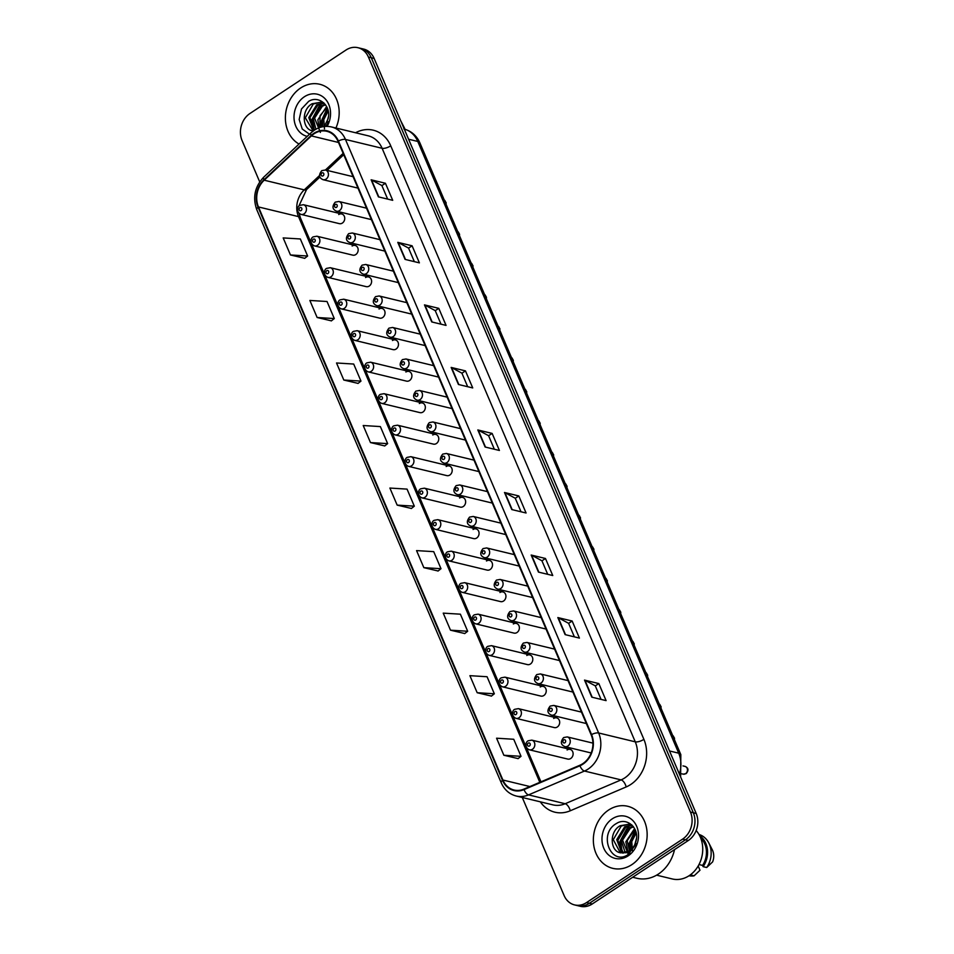 <?xml version="1.0" encoding="UTF-8"?>
<svg xmlns="http://www.w3.org/2000/svg" width="954" height="954" viewBox="0 0 954 954"><rect width="100%" height="100%" fill="white"/><g stroke="black" fill="none" stroke-linecap="round" stroke-linejoin="round"><path stroke-width="1.43" d="M355.138 245.452L316.871 236.21A4.985 4.15 103.6 0 1 319.888 240.241A4.985 4.15 103.6 0 1 317.515 245.321A4.985 4.15 103.6 0 1 314.522 245.905L352.801 255.147A4.985 4.15 -76.4 0 0 355.782 254.563A4.985 4.15 -76.4 0 0 358.155 249.483A4.985 4.15 -76.4 0 0 355.138 245.452A4.985 4.15 -76.4 0 0 352.145 246.037M368.578 276.946L330.299 267.704A4.985 4.15 103.6 0 1 333.316 271.735A4.985 4.15 103.6 0 1 330.943 276.815A4.985 4.15 103.6 0 1 327.961 277.399L366.229 286.641A4.985 4.15 -76.4 0 0 369.222 286.057A4.985 4.15 -76.4 0 0 371.595 280.977A4.985 4.15 -76.4 0 0 368.578 276.946A4.985 4.15 -76.4 0 0 365.585 277.531M382.005 308.44L343.738 299.198A4.985 4.15 103.6 0 1 346.755 303.229A4.985 4.15 103.6 0 1 344.382 308.309A4.985 4.15 103.6 0 1 341.389 308.893L379.668 318.135A4.985 4.15 -76.4 0 0 382.661 317.551A4.985 4.15 -76.4 0 0 385.022 312.471A4.985 4.15 -76.4 0 0 382.005 308.44A4.985 4.15 -76.4 0 0 379.024 309.024M395.445 339.934L357.166 330.692A4.985 4.15 103.6 0 1 360.183 334.723A4.985 4.15 103.6 0 1 357.822 339.803A4.985 4.15 103.6 0 1 354.828 340.387L393.096 349.629A4.985 4.15 -76.4 0 0 396.089 349.045A4.985 4.15 -76.4 0 0 398.462 343.965A4.985 4.15 -76.4 0 0 395.445 339.934A4.985 4.15 -76.4 0 0 392.452 340.518M408.872 371.428L370.605 362.186A4.985 4.15 103.6 0 1 373.622 366.217A4.985 4.15 103.6 0 1 371.249 371.297A4.985 4.15 103.6 0 1 368.256 371.881L406.535 381.135A4.985 4.15 -76.4 0 0 409.528 380.551A4.985 4.15 -76.4 0 0 411.901 375.459A4.985 4.15 -76.4 0 0 408.872 371.428A4.985 4.15 -76.4 0 0 405.891 372.012M422.312 402.934L384.033 393.692A4.985 4.15 103.6 0 1 387.05 397.711A4.985 4.15 103.6 0 1 384.689 402.803A4.985 4.15 103.6 0 1 381.695 403.387L419.975 412.629A4.985 4.15 -76.4 0 0 422.956 412.045A4.985 4.15 -76.4 0 0 425.329 406.964A4.985 4.15 -76.4 0 0 422.312 402.934A4.985 4.15 -76.4 0 0 419.319 403.518M435.739 434.428L397.472 425.186A4.985 4.15 103.6 0 1 400.489 429.217A4.985 4.15 103.6 0 1 398.116 434.297A4.985 4.15 103.6 0 1 395.135 434.881L433.402 444.123A4.985 4.15 -76.4 0 0 436.395 443.538A4.985 4.15 -76.4 0 0 438.768 438.458A4.985 4.15 -76.4 0 0 435.739 434.428A4.985 4.15 -76.4 0 0 432.758 435.012M449.179 465.922L410.9 456.68A4.985 4.15 103.6 0 1 413.929 460.71A4.985 4.15 103.6 0 1 411.556 465.791A4.985 4.15 103.6 0 1 408.562 466.375L446.842 475.617A4.985 4.15 -76.4 0 0 449.823 475.032A4.985 4.15 -76.4 0 0 452.196 469.952A4.985 4.15 -76.4 0 0 449.179 465.922A4.985 4.15 -76.4 0 0 446.186 466.506M462.618 497.416L424.339 488.174A4.985 4.15 103.6 0 1 427.356 492.204A4.985 4.15 103.6 0 1 424.983 497.284A4.985 4.15 103.6 0 1 422.002 497.869L460.269 507.111A4.985 4.15 -76.4 0 0 463.262 506.526A4.985 4.15 -76.4 0 0 465.635 501.446A4.985 4.15 -76.4 0 0 462.618 497.416A4.985 4.15 -76.4 0 0 459.625 498M476.046 528.91L437.779 519.668A4.985 4.15 103.6 0 1 440.796 523.698A4.985 4.15 103.6 0 1 438.423 528.778A4.985 4.15 103.6 0 1 435.429 529.363L473.709 538.605A4.985 4.15 -76.4 0 0 476.69 538.02A4.985 4.15 -76.4 0 0 479.063 532.94A4.985 4.15 -76.4 0 0 476.046 528.91A4.985 4.15 -76.4 0 0 473.053 529.494M489.485 560.403L451.206 551.162A4.985 4.15 103.6 0 1 454.223 555.192A4.985 4.15 103.6 0 1 451.85 560.272A4.985 4.15 103.6 0 1 448.869 560.857L487.136 570.098A4.985 4.15 -76.4 0 0 490.129 569.526A4.985 4.15 -76.4 0 0 492.502 564.434A4.985 4.15 -76.4 0 0 489.485 560.403A4.985 4.15 -76.4 0 0 486.492 560.988M502.913 591.909L464.646 582.667A4.985 4.15 103.6 0 1 467.663 586.686A4.985 4.15 103.6 0 1 465.29 591.778A4.985 4.15 103.6 0 1 462.296 592.362L500.576 601.604A4.985 4.15 -76.4 0 0 503.569 601.02A4.985 4.15 -76.4 0 0 505.93 595.928A4.985 4.15 -76.4 0 0 502.913 591.909A4.985 4.15 -76.4 0 0 499.932 592.494M516.352 623.403L478.073 614.161A4.985 4.15 103.6 0 1 481.09 618.192A4.985 4.15 103.6 0 1 478.729 623.272A4.985 4.15 103.6 0 1 475.736 623.856L514.003 633.098A4.985 4.15 -76.4 0 0 516.996 632.514A4.985 4.15 -76.4 0 0 519.37 627.434A4.985 4.15 -76.4 0 0 516.352 623.403A4.985 4.15 -76.4 0 0 513.359 623.988M529.78 654.897L491.513 645.655A4.985 4.15 103.6 0 1 494.53 649.686A4.985 4.15 103.6 0 1 492.157 654.766A4.985 4.15 103.6 0 1 489.163 655.35L527.443 664.592A4.985 4.15 -76.4 0 0 530.436 664.008A4.985 4.15 -76.4 0 0 532.797 658.928A4.985 4.15 -76.4 0 0 529.78 654.897A4.985 4.15 -76.4 0 0 526.799 655.481M543.22 686.391L504.94 677.149A4.985 4.15 103.6 0 1 507.957 681.18A4.985 4.15 103.6 0 1 505.596 686.26A4.985 4.15 103.6 0 1 502.603 686.844L540.882 696.086A4.985 4.15 -76.4 0 0 543.863 695.502A4.985 4.15 -76.4 0 0 546.237 690.422A4.985 4.15 -76.4 0 0 543.22 686.391A4.985 4.15 -76.4 0 0 540.226 686.975M556.647 717.885L518.38 708.643A4.985 4.15 103.6 0 1 521.397 712.674A4.985 4.15 103.6 0 1 519.024 717.754A4.985 4.15 103.6 0 1 516.031 718.338L554.31 727.58A4.985 4.15 -76.4 0 0 557.303 726.996A4.985 4.15 -76.4 0 0 559.676 721.916A4.985 4.15 -76.4 0 0 556.647 717.885A4.985 4.15 -76.4 0 0 553.666 718.469M570.087 749.379L531.807 740.137A4.985 4.15 103.6 0 1 534.836 744.168A4.985 4.15 103.6 0 1 532.463 749.248A4.985 4.15 103.6 0 1 529.47 749.832L567.749 759.074A4.985 4.15 -76.4 0 0 570.731 758.49A4.985 4.15 -76.4 0 0 573.104 753.41A4.985 4.15 -76.4 0 0 570.087 749.379A4.985 4.15 -76.4 0 0 567.093 749.963M341.711 213.958L303.432 204.716A4.985 4.15 103.6 0 1 306.449 208.735A4.985 4.15 103.6 0 1 304.076 213.827A4.985 4.15 103.6 0 1 301.094 214.411L339.362 223.653A4.985 4.15 -76.4 0 0 342.355 223.069A4.985 4.15 -76.4 0 0 344.728 217.989A4.985 4.15 -76.4 0 0 341.711 213.958A4.985 4.15 -76.4 0 0 338.718 214.543M300.641 88.006A31.923 26.581 -76.4 0 0 285.389 116.877A31.923 26.581 -76.4 0 0 299.031 144.042A31.923 26.581 -76.4 0 1 285.389 116.877A31.923 26.581 -76.4 0 1 300.641 88.006A31.923 26.581 -76.4 0 1 319.781 84.274A31.923 26.581 -76.4 0 0 300.641 88.006M608.616 810.029A31.923 26.581 -76.4 0 0 593.436 842.561A31.923 26.581 -76.4 0 0 612.754 868.343A31.923 26.581 -76.4 0 0 631.894 864.61A31.923 26.581 -76.4 0 0 647.062 832.079A31.923 26.581 -76.4 0 0 627.744 806.285A31.923 26.581 -76.4 0 0 608.616 810.029A31.923 26.581 -76.4 0 0 593.436 842.561A31.923 26.581 -76.4 0 0 612.754 868.343A31.923 26.581 -76.4 0 0 631.894 864.61A31.923 26.581 -76.4 0 0 647.062 832.079A31.923 26.581 -76.4 0 0 627.744 806.285A31.923 26.581 -76.4 0 0 608.616 810.029M314.057 133.787A21.274 17.721 103.6 0 1 326.817 131.294A21.274 17.721 103.6 0 1 337.99 141.287L591.158 734.818A21.274 17.721 103.6 0 1 579.817 765.275L523.901 789.113A21.274 17.721 103.6 0 1 514.075 790.031A21.274 17.721 103.6 0 1 502.901 780.026L258.462 206.946A21.274 17.721 103.6 0 1 264.186 180.199L311.374 135.909A21.274 17.721 103.6 0 1 314.057 133.787M313.866 133.333A21.811 18.162 -76.4 0 0 311.111 135.516L263.924 179.793A21.811 18.162 -76.4 0 0 258.057 207.209L502.496 780.289A21.811 18.162 -76.4 0 0 524.032 789.602L579.937 765.776A21.811 18.162 -76.4 0 0 591.563 734.556L338.396 141.025A21.811 18.162 -76.4 0 0 313.866 133.333M522.279 797.484L564.112 895.544A19.951 16.612 -76.4 0 0 574.582 904.917L580.306 906.3A19.951 16.612 -76.4 0 0 592.267 903.963L688.287 840.522L685.437 839.83A19.951 16.612 -76.4 0 0 693.319 812.76L371.285 57.765A19.951 16.612 -76.4 0 0 360.803 48.392A19.951 16.612 -76.4 0 1 371.285 57.765L693.319 812.76A19.951 16.612 -76.4 0 1 685.437 839.83L589.405 903.271L685.437 839.83L682.575 839.138A19.951 16.612 -76.4 0 0 690.457 812.069L368.423 57.073A19.951 16.612 -76.4 0 0 357.941 47.7A19.951 16.612 -76.4 0 0 345.992 50.037L249.96 113.478A19.951 16.612 -76.4 0 0 242.077 140.548L259.715 181.904M577.444 905.608A19.951 16.612 -76.4 0 0 589.405 903.271A19.951 16.612 -76.4 0 1 577.444 905.608M591.79 697.159L606.1 700.618L598.826 683.565L584.516 680.107L591.79 697.159M601.056 699.401L595.272 685.843L584.957 680.262A5.319 1.968 156.9 0 0 584.516 680.107M595.296 685.89L598.826 683.565M565.126 634.625L579.424 638.083L572.15 621.018L557.84 617.572L565.126 634.625M574.38 636.855L568.596 623.308L558.281 617.727A5.319 1.968 156.9 0 0 557.84 617.572M568.62 623.356L572.15 621.018M538.45 572.09L552.76 575.536L545.473 558.484L531.175 555.037L538.45 572.09M547.703 574.32L541.92 560.773L531.605 555.192A5.319 1.968 156.9 0 0 531.175 555.037M541.944 560.821L545.473 558.484M511.773 509.555L526.083 513.002L518.809 495.949L504.499 492.491L511.773 509.555M521.027 511.785L515.243 498.238L504.928 492.658A5.319 1.968 156.9 0 0 504.499 492.491M515.267 498.286L518.809 495.949M378.404 196.87L392.714 200.316L385.428 183.263L371.13 179.805L378.404 196.87M387.658 199.1L381.874 185.553L371.559 179.972A5.319 1.968 156.9 0 0 371.13 179.805M381.898 185.601L385.428 183.263M405.08 259.405L419.378 262.863L412.104 245.798L397.794 242.352L405.08 259.405M414.334 261.635L408.55 248.088L398.235 242.507A5.319 1.968 156.9 0 0 397.794 242.352M408.574 248.135L412.104 245.798M431.745 321.939L446.055 325.397L438.78 308.345L424.47 304.886L431.745 321.939M441.01 324.169L435.227 310.622L424.912 305.041A5.319 1.968 156.9 0 0 424.47 304.886M435.251 310.67L438.78 308.345M458.421 384.474L472.731 387.932L465.457 370.879L451.147 367.421L458.421 384.474M467.675 386.716L461.903 373.157L451.588 367.576A5.319 1.968 156.9 0 0 451.147 367.421M461.927 373.217L465.457 370.879M485.097 447.009L499.407 450.467L492.133 433.414L477.823 429.956L485.097 447.009M494.351 449.251L488.579 435.692L478.252 430.123A5.319 1.968 156.9 0 0 477.823 429.956M488.591 435.751L492.133 433.414M335.927 128.015A31.923 26.581 -76.4 0 0 319.781 84.274A31.923 26.581 -76.4 0 1 335.927 128.015M574.582 904.917A19.951 16.612 -76.4 0 0 586.543 902.579L682.575 839.138M450.503 630.189L467.675 631.25L460.388 614.185L443.228 613.136L450.503 630.189L464.765 633.539M477.179 692.723L494.339 693.785L487.065 676.732L469.905 675.67L477.179 692.723L491.441 696.074M503.855 755.258L521.015 756.319L513.741 739.267L496.581 738.205L503.855 755.258L518.117 758.609M370.486 442.573L387.646 443.634L380.372 426.581L363.212 425.52L370.486 442.573L384.748 445.923M343.81 380.038L360.97 381.099L353.695 364.046L336.535 362.985L343.81 380.038L358.072 383.389M317.133 317.503L334.294 318.564L327.019 301.5L309.859 300.45L317.133 317.503L331.396 320.854M290.457 254.968L307.629 256.018L300.343 238.965L283.183 237.916L290.457 254.968L304.72 258.307M423.838 567.654L440.998 568.703L433.724 551.65L416.564 550.601L423.838 567.654L438.101 570.993M397.162 505.119L414.322 506.169L407.048 489.116L389.888 488.054L397.162 505.119L411.424 508.458M414.322 506.169L411.329 508.53M387.646 443.634L384.653 445.995M360.97 381.099L357.977 383.46M334.294 318.564L331.3 320.926M307.629 256.018L304.624 258.391M440.998 568.703L437.993 571.076M467.675 631.25L464.67 633.611M494.339 693.785L491.346 696.146M521.015 756.319L518.022 758.68M688.287 840.522A19.951 16.612 -76.4 0 0 696.181 813.452L374.147 58.456A19.951 16.612 -76.4 0 0 363.665 49.083L357.941 47.7M326.912 122.35L328.498 116.471M322.762 126.739L322.404 120.908L327.973 109.889M324.491 128.838L323.788 119.608L328.236 110.986M318.958 127.812L317.861 119.81L326.626 106.55M319.852 127.49L320.079 115.649L326.9 107.301M315.881 129.243L313.317 118.713L321.224 105.93L325.135 104.308M320.401 132.427L314.593 118.117L322.357 106.204L325.505 104.785M313.842 130.519L308.774 117.616L316.68 104.833L323.8 102.877M314.236 130.257L309.943 117.592L317.825 105.107L324.098 103.163M323.716 102.793L321.689 102.102L312.137 103.736C301.154 109.638 302.096 129.136 312.352 130.781L313.234 130.948M313.198 130.984L305.292 117.807L313.27 104.01L321.164 102.102M324.205 126.524L328.081 118.88C331.706 106.037 318.815 94.792 308.631 101.398L301.488 108.995L299.174 119.5L302.251 129.005L309.513 134.216M327.103 126.381A21.68 18.054 -76.4 0 0 326.304 100.182A21.68 18.054 -76.4 0 0 304.374 96.759A21.68 18.054 -76.4 0 0 294.07 118.856A21.68 18.054 -76.4 0 0 307.2 136.374M326.328 126.381L328.629 121.599L325.91 126.393M404.961 129.267A13.296 11.078 -76.4 0 0 404.281 127.669L400.811 120.931A21.274 17.721 -76.4 0 0 400.716 120.729M402.028 123.817A21.274 17.721 -76.4 0 0 400.811 120.931M314.271 130.233L312.602 119.5L321.57 103.533M321.772 126.954L321.689 121.695L327.532 108.517M313.461 129.553L312.03 119.357L320.305 103.914M321.248 127.085L321.116 121.552L327.317 107.993M632.681 877.263L636.867 878.264A35.906 29.908 -76.4 0 0 658.379 874.067A35.906 29.908 -76.4 0 0 674.538 849.609M656.591 875.164L672.284 878.956A28.262 23.54 -76.4 0 0 689.217 875.641A28.262 23.54 -76.4 0 0 696.17 830.529M634.875 844.362L636.473 838.494M631.011 849.716L630.367 842.919L635.936 831.9M632.454 850.861L631.751 841.631L636.199 833.009M629.521 853.627L628.71 852.769M627.994 851.803L625.824 841.822L634.589 828.561M630.022 853.234L627.183 840.653L634.863 829.324M625.264 852.793L621.281 840.724L629.199 827.953L633.11 826.319M628.364 854.45L622.557 840.14L630.332 828.227L633.48 826.808M622.712 853.091L621.459 852.304L616.737 839.627L624.655 826.856L631.763 824.9M623.344 853.067L617.822 840.45L625.788 827.13L632.061 825.174M620.815 852.9L629.306 851.028C632.729 848.678 634.97 845.304 636.056 840.891C639.669 828.048 626.778 816.803 616.594 823.421C597.836 833.498 610.632 865.862 627.649 854.891L636.592 843.622L628.924 852.661L620.315 852.793C610.071 851.147 609.117 831.649 620.112 825.759L629.652 824.125L631.679 824.816M620.315 852.793L613.267 839.651L621.245 826.033L629.127 824.125M612.349 818.782A21.68 18.054 -76.4 0 0 603.775 848.201A21.68 18.054 -76.4 0 0 628.161 855.857A21.68 18.054 -76.4 0 0 636.723 826.426A21.68 18.054 -76.4 0 0 612.349 818.782M689.003 875.784A21.274 17.721 -76.4 0 0 694.047 875.855L699.986 870.239L698.185 866.005M694.047 875.855L690.398 874.818M698.996 864.539L702.573 865.409A19.951 16.612 -76.4 0 0 700.761 838.184M702.573 865.409L703.11 866.649L706.687 867.508L712.626 861.891A13.296 11.078 -76.4 0 0 712.244 849.692L708.786 842.954A21.274 17.721 -76.4 0 0 698.984 834.464M706.687 867.508A21.274 17.721 -76.4 0 0 708.786 842.954M703.11 866.649A21.274 17.721 -76.4 0 0 699.604 835.609M622.282 852.327L620.565 841.511L629.533 825.544M630.022 850.527L629.652 843.706L635.495 830.54M621.436 851.576L619.993 841.38L628.269 825.937M629.557 850.861L629.08 843.574L635.292 830.016M355.556 132.761A33.247 27.69 103.6 0 1 390.735 145.819L643.89 739.35A6.654 2.457 -23.1 0 1 635.257 741.83L382.101 148.287A26.593 22.157 -76.4 0 0 368.125 135.79L331.503 126.954A26.593 22.157 103.6 0 1 345.467 139.451A6.654 2.457 156.9 0 0 338.396 141.025M643.89 739.35A33.247 27.69 103.6 0 1 630.749 784.474A33.247 27.69 103.6 0 1 626.182 786.943L570.265 810.769A33.247 27.69 103.6 0 1 540.322 801.837M624.751 777.927A26.593 22.157 -76.4 0 0 635.257 741.83L598.635 732.982A26.593 22.157 103.6 0 1 584.456 771.047L528.552 794.885A26.593 22.157 103.6 0 1 516.269 796.03L552.891 804.866A26.593 22.157 -76.4 0 0 565.173 803.733L621.09 779.895A26.593 22.157 -76.4 0 0 624.751 777.927M331.503 126.954C325.505 125.606 319.781 126.691 314.319 130.197L310.909 132.904A6.654 2.278 46.8 0 0 311.111 135.516M310.909 132.904L263.721 177.182C254.801 186.674 252.488 197.514 256.793 209.713A6.654 2.457 -23.1 0 1 258.057 207.209M502.496 780.289A6.654 2.457 156.9 0 0 501.232 782.793C504.356 789.781 509.364 794.193 516.269 796.03M524.032 789.602A6.654 3.124 66.9 0 0 528.552 794.885L565.173 803.733A6.654 3.124 -113.1 0 1 570.265 810.769M263.721 177.182A6.654 2.278 46.8 0 0 263.924 179.793M579.937 765.776A6.654 3.124 66.9 0 0 584.456 771.047L621.09 779.895A6.654 3.124 -113.1 0 1 626.182 786.943M591.563 734.556A6.654 2.457 -23.1 0 1 598.635 732.982L345.467 139.451L382.101 148.287A6.654 2.457 -23.1 0 0 390.735 145.819M690.457 812.069L696.181 813.452M368.423 57.073L374.147 58.456M586.543 902.579L592.267 903.963M502.901 780.026L529.911 786.549M311.374 135.909L338.491 142.468M264.186 180.199L304.243 189.87A21.274 17.721 -76.4 0 0 298.519 216.618L539.821 782.328M343.142 153.367L325.421 170.003A4.985 4.15 103.6 0 1 328.438 174.022A4.985 4.15 103.6 0 1 326.065 179.113A4.985 4.15 103.6 0 1 323.084 179.698C318.874 177.861 318.457 174.844 321.808 170.647L325.421 170.003L353.087 176.681M319.554 175.512L304.243 189.87A11.973 4.09 -133.2 0 0 306.556 189.572L298.745 206.338M258.462 206.946L298.519 216.618A11.973 4.412 -23.1 0 1 300.438 217.929L540.966 781.839M485.503 447.116L478.252 430.123M458.826 384.569L451.588 367.576M432.162 322.035L424.912 305.041M405.486 259.5L398.235 242.507M378.81 196.965L371.559 179.972M512.179 509.651L504.928 492.658M538.855 572.185L531.605 555.192M565.531 634.72L558.281 617.727M592.207 697.255L584.957 680.262M679.379 774.052A26.593 22.157 -76.4 0 0 678.711 753.183L417.78 141.454A26.593 22.157 -76.4 0 0 404.269 129.076M408.61 139.236L417.78 141.454A13.296 4.901 -23.1 0 1 419.903 142.921L680.834 754.638A13.296 4.901 -23.1 0 0 678.711 753.183L669.529 750.965M321.856 172.996A1.658 1.383 -76.4 0 0 323.072 175.834A1.658 1.383 -76.4 0 0 321.856 172.996M445.649 203.262A3.995 3.327 -76.4 0 0 444.23 199.935M301.082 210.548A1.658 1.383 -76.4 0 0 299.866 207.71A1.658 1.383 -76.4 0 0 301.082 210.548M339.505 210.607A4.985 4.15 103.6 0 1 336.512 211.192C332.314 209.355 331.885 206.338 335.248 202.141L338.861 201.497A4.985 4.15 103.6 0 1 341.878 205.527A4.985 4.15 103.6 0 1 339.505 210.607M335.295 204.49A1.658 1.383 -76.4 0 0 336.5 207.328A1.658 1.383 -76.4 0 0 335.295 204.49M459.089 234.756A3.995 3.327 -76.4 0 0 457.67 231.428M352.932 242.101A4.985 4.15 103.6 0 1 349.951 242.686C345.742 240.849 345.324 237.844 348.675 233.647L352.288 232.991A4.985 4.15 103.6 0 1 355.305 237.021A4.985 4.15 103.6 0 1 352.932 242.101M348.723 235.984A1.658 1.383 -76.4 0 0 349.939 238.822A1.658 1.383 -76.4 0 0 348.723 235.984M472.516 266.249A3.995 3.327 -76.4 0 0 471.097 262.934M366.372 273.595A4.985 4.15 103.6 0 1 363.379 274.18C359.181 272.343 358.764 269.338 362.115 265.14L365.728 264.485A4.985 4.15 103.6 0 1 368.745 268.515A4.985 4.15 103.6 0 1 366.372 273.595M362.162 267.478A1.658 1.383 -76.4 0 0 363.367 270.328A1.658 1.383 -76.4 0 0 362.162 267.478M485.956 297.755A3.995 3.327 -76.4 0 0 484.537 294.428M379.811 305.089A4.985 4.15 103.6 0 1 376.818 305.674C372.62 303.849 372.191 300.832 375.542 296.634L379.155 295.978A4.985 4.15 103.6 0 1 382.172 300.009A4.985 4.15 103.6 0 1 379.811 305.089M375.59 298.972A1.658 1.383 -76.4 0 0 376.806 301.822A1.658 1.383 -76.4 0 0 375.59 298.972M499.383 329.249A3.995 3.327 -76.4 0 0 497.964 325.922M314.51 242.042A1.658 1.383 -76.4 0 0 313.306 239.204A1.658 1.383 -76.4 0 0 314.51 242.042M327.949 273.536A1.658 1.383 -76.4 0 0 326.733 270.697A1.658 1.383 -76.4 0 0 327.949 273.536M341.377 305.041A1.658 1.383 -76.4 0 0 340.173 302.191A1.658 1.383 -76.4 0 0 341.377 305.041M393.239 336.583A4.985 4.15 103.6 0 1 390.246 337.167C386.048 335.343 385.631 332.326 388.982 328.128L392.595 327.472A4.985 4.15 103.6 0 1 395.612 331.503A4.985 4.15 103.6 0 1 393.239 336.583M389.029 330.466A1.658 1.383 -76.4 0 0 390.234 333.316A1.658 1.383 -76.4 0 0 389.029 330.466M512.823 360.743A3.995 3.327 -76.4 0 0 511.404 357.416M406.678 368.089A4.985 4.15 103.6 0 1 403.685 368.673C399.487 366.837 399.058 363.82 402.421 359.622L406.022 358.978A4.985 4.15 103.6 0 1 409.039 362.997A4.985 4.15 103.6 0 1 406.678 368.089M402.457 361.971A1.658 1.383 -76.4 0 0 403.673 364.81A1.658 1.383 -76.4 0 0 402.457 361.971M526.25 392.237A3.995 3.327 -76.4 0 0 524.831 388.91M420.106 399.583A4.985 4.15 103.6 0 1 417.113 400.167C412.915 398.331 412.498 395.314 415.849 391.116L419.462 390.472A4.985 4.15 103.6 0 1 422.479 394.503A4.985 4.15 103.6 0 1 420.106 399.583M415.896 393.465A1.658 1.383 -76.4 0 0 417.113 396.304A1.658 1.383 -76.4 0 0 415.896 393.465M539.69 423.731A3.995 3.327 -76.4 0 0 538.271 420.404M354.816 336.535A1.658 1.383 -76.4 0 0 353.6 333.685A1.658 1.383 -76.4 0 0 354.816 336.535M368.244 368.029A1.658 1.383 -76.4 0 0 367.04 365.191A1.658 1.383 -76.4 0 0 368.244 368.029M381.683 399.523A1.658 1.383 -76.4 0 0 380.467 396.685A1.658 1.383 -76.4 0 0 381.683 399.523M433.545 431.077A4.985 4.15 103.6 0 1 430.552 431.661C426.355 429.825 425.925 426.82 429.288 422.622L432.889 421.966A4.985 4.15 103.6 0 1 435.918 425.997A4.985 4.15 103.6 0 1 433.545 431.077M429.324 424.959A1.658 1.383 -76.4 0 0 430.54 427.797A1.658 1.383 -76.4 0 0 429.324 424.959M553.117 455.225A3.995 3.327 -76.4 0 0 551.698 451.91M446.973 462.571A4.985 4.15 103.6 0 1 443.992 463.155C439.782 461.319 439.365 458.314 442.716 454.116L446.329 453.46A4.985 4.15 103.6 0 1 449.346 457.491A4.985 4.15 103.6 0 1 446.973 462.571M442.763 456.453A1.658 1.383 -76.4 0 0 443.98 459.291A1.658 1.383 -76.4 0 0 442.763 456.453M566.557 486.731A3.995 3.327 -76.4 0 0 565.138 483.404M460.412 494.065A4.985 4.15 103.6 0 1 457.419 494.649C453.222 492.824 452.792 489.807 456.155 485.61L459.756 484.954A4.985 4.15 103.6 0 1 462.785 488.985A4.985 4.15 103.6 0 1 460.412 494.065M456.191 487.947A1.658 1.383 -76.4 0 0 457.407 490.797A1.658 1.383 -76.4 0 0 456.191 487.947M579.984 518.225A3.995 3.327 -76.4 0 0 578.577 514.898M473.84 525.559A4.985 4.15 103.6 0 1 470.859 526.143C466.649 524.318 466.232 521.301 469.583 517.104L473.196 516.448A4.985 4.15 103.6 0 1 476.213 520.479A4.985 4.15 103.6 0 1 473.84 525.559M469.63 519.441A1.658 1.383 -76.4 0 0 470.847 522.291A1.658 1.383 -76.4 0 0 469.63 519.441M593.424 549.719A3.995 3.327 -76.4 0 0 592.005 546.392M487.279 557.064A4.985 4.15 103.6 0 1 484.286 557.649C480.089 555.812 479.659 552.795 483.022 548.598L486.635 547.942A4.985 4.15 103.6 0 1 489.652 551.972A4.985 4.15 103.6 0 1 487.279 557.064M483.07 550.947A1.658 1.383 -76.4 0 0 484.274 553.785A1.658 1.383 -76.4 0 0 483.07 550.947M606.863 581.213A3.995 3.327 -76.4 0 0 605.444 577.885M395.123 431.017A1.658 1.383 -76.4 0 0 393.907 428.179A1.658 1.383 -76.4 0 0 395.123 431.017M408.55 462.511A1.658 1.383 -76.4 0 0 407.334 459.673A1.658 1.383 -76.4 0 0 408.55 462.511M421.99 494.017A1.658 1.383 -76.4 0 0 420.774 491.167A1.658 1.383 -76.4 0 0 421.99 494.017M435.418 525.511A1.658 1.383 -76.4 0 0 434.213 522.661A1.658 1.383 -76.4 0 0 435.418 525.511M448.857 557.005A1.658 1.383 -76.4 0 0 447.641 554.167A1.658 1.383 -76.4 0 0 448.857 557.005M500.707 588.558A4.985 4.15 103.6 0 1 497.726 589.143C493.516 587.306 493.099 584.289 496.45 580.092L500.063 579.448A4.985 4.15 103.6 0 1 503.08 583.478A4.985 4.15 103.6 0 1 500.707 588.558M496.497 582.441A1.658 1.383 -76.4 0 0 497.714 585.279A1.658 1.383 -76.4 0 0 496.497 582.441M620.291 612.706A3.995 3.327 -76.4 0 0 618.872 609.379M514.146 620.052A4.985 4.15 103.6 0 1 511.153 620.637C506.956 618.8 506.538 615.783 509.889 611.597L513.502 610.942A4.985 4.15 103.6 0 1 516.519 614.972A4.985 4.15 103.6 0 1 514.146 620.052M509.937 613.935A1.658 1.383 -76.4 0 0 511.141 616.773A1.658 1.383 -76.4 0 0 509.937 613.935M633.73 644.2A3.995 3.327 -76.4 0 0 632.311 640.873M527.586 651.546A4.985 4.15 103.6 0 1 524.593 652.131C520.395 650.294 519.966 647.289 523.329 643.091L526.93 642.436A4.985 4.15 103.6 0 1 529.947 646.466A4.985 4.15 103.6 0 1 527.586 651.546M523.364 645.429A1.658 1.383 -76.4 0 0 524.581 648.267A1.658 1.383 -76.4 0 0 523.364 645.429M647.158 675.706A3.995 3.327 -76.4 0 0 645.739 672.379M541.013 683.04A4.985 4.15 103.6 0 1 538.02 683.624C533.823 681.8 533.405 678.783 536.756 674.585L540.369 673.929A4.985 4.15 103.6 0 1 543.386 677.96A4.985 4.15 103.6 0 1 541.013 683.04M536.804 676.923A1.658 1.383 -76.4 0 0 538.008 679.773A1.658 1.383 -76.4 0 0 536.804 676.923M660.597 707.2A3.995 3.327 -76.4 0 0 659.178 703.873M554.453 714.534A4.985 4.15 103.6 0 1 551.46 715.118C547.262 713.294 546.833 710.277 550.196 706.079L553.797 705.423A4.985 4.15 103.6 0 1 556.814 709.454A4.985 4.15 103.6 0 1 554.453 714.534M550.231 708.417A1.658 1.383 -76.4 0 0 551.448 711.267A1.658 1.383 -76.4 0 0 550.231 708.417M674.025 738.694A3.995 3.327 -76.4 0 0 672.606 735.367M685.044 766.396C688.502 767.91 688.883 770.319 686.176 773.622L683.171 774.147A3.995 3.327 -76.4 0 0 685.556 773.682A3.995 3.327 -76.4 0 0 687.452 769.616A3.995 3.327 -76.4 0 0 685.044 766.396L682.992 765.907M567.88 746.04A4.985 4.15 103.6 0 1 564.899 746.624C560.69 744.788 560.272 741.771 563.623 737.573L567.236 736.917A4.985 4.15 103.6 0 1 570.253 740.948A4.985 4.15 103.6 0 1 567.88 746.04M563.671 739.922A1.658 1.383 -76.4 0 0 564.887 742.761A1.658 1.383 -76.4 0 0 563.671 739.922M462.285 588.499A1.658 1.383 -76.4 0 0 461.08 585.661A1.658 1.383 -76.4 0 0 462.285 588.499M475.724 619.993A1.658 1.383 -76.4 0 0 474.508 617.155A1.658 1.383 -76.4 0 0 475.724 619.993M489.152 651.487A1.658 1.383 -76.4 0 0 487.947 648.648A1.658 1.383 -76.4 0 0 489.152 651.487M502.591 682.992A1.658 1.383 -76.4 0 0 501.375 680.142A1.658 1.383 -76.4 0 0 502.591 682.992M516.031 714.486A1.658 1.383 -76.4 0 0 514.814 711.636A1.658 1.383 -76.4 0 0 516.031 714.486M529.458 745.98A1.658 1.383 -76.4 0 0 528.242 743.13A1.658 1.383 -76.4 0 0 529.458 745.98M256.793 209.713L501.232 782.793M299.055 213.302L300.438 217.929M343.714 154.703L327.007 170.384M319.936 177.015L306.556 189.572M403.816 128.957C411.305 130.984 416.671 135.647 419.903 142.921M680.619 776.961L680.834 754.638M357.965 188.117L323.084 179.698M444.194 199.851L446.138 202.701L446.067 204.239M303.432 204.716L299.818 205.36C297.111 206.374 296.11 212.48 301.094 214.411M371.404 219.611L336.512 211.192M366.527 208.175L338.861 201.497M457.622 231.345L459.566 234.207L459.506 235.733M384.832 251.105L349.951 242.686M379.954 239.669L352.288 232.991M471.061 262.839L473.005 265.701L472.934 267.239M398.271 282.611L363.379 274.18M393.394 271.163L365.728 264.485M484.501 294.333L486.433 297.195L486.373 298.733M411.699 314.104L376.818 305.674M406.821 302.656L379.155 295.978M497.928 325.839L499.872 328.689L499.801 330.227M316.871 236.21L313.258 236.854C310.551 237.868 309.537 243.974 314.522 245.905M330.299 267.704L326.685 268.36C323.978 269.362 322.977 275.467 327.961 277.399M343.738 299.198L340.125 299.854C337.418 300.856 336.416 306.961 341.389 308.893M425.138 345.598L390.246 337.167M420.261 334.162L392.595 327.472M511.368 357.333L513.3 360.183L513.24 361.721M438.578 377.092L403.685 368.673M433.688 365.656L406.022 358.978M524.795 388.827L526.739 391.677L526.668 393.215M452.005 408.586L417.113 400.167M447.128 397.15L419.462 390.472M538.235 420.32L540.179 423.171L540.107 424.709M357.166 330.692L353.564 331.348C350.857 332.362 349.844 338.455 354.828 340.387M370.605 362.186L366.992 362.842C364.285 363.856 363.283 369.949 368.256 371.881M384.033 393.692L380.431 394.336C377.724 395.35 376.711 401.455 381.695 403.387M465.445 440.08L430.552 431.661M460.555 428.644L432.889 421.966M551.662 451.814L553.606 454.676L553.535 456.215M478.872 471.586L443.992 463.155M473.995 460.138L446.329 453.46M565.102 483.308L567.046 486.17L566.974 487.709M492.312 503.08L457.419 494.649M487.434 491.632L459.756 484.954M578.529 514.814L580.473 517.664L580.414 519.203M505.739 534.574L470.859 526.143M500.862 523.138L473.196 516.448M591.969 546.308L593.913 549.158L593.841 550.697M519.179 566.068L484.286 557.649M514.301 554.632L486.635 547.942M605.408 577.802L607.34 580.652L607.281 582.19M397.472 425.186L393.859 425.83C391.152 426.843 390.15 432.949 395.135 434.881M410.9 456.68L407.298 457.336C404.591 458.337 403.578 464.443 408.562 466.375M424.339 488.174L420.726 488.83C418.019 489.831 417.017 495.937 422.002 497.869M437.779 519.668L434.165 520.324C431.458 521.337 430.445 527.431 435.429 529.363M451.206 551.162L447.593 551.817C444.886 552.831 443.884 558.925 448.869 560.857M532.606 597.562L497.726 589.143M527.729 586.126L500.063 579.448M618.836 609.296L620.78 612.146L620.708 613.684M546.046 629.056L511.153 620.637M541.168 617.62L513.502 610.942M632.275 640.79L634.207 643.652L634.148 645.178M559.473 660.55L524.593 652.131M554.596 649.114L526.93 642.436M645.703 672.284L647.647 675.146L647.575 676.684M572.913 692.055L538.02 683.624M568.035 680.607L540.369 673.929M659.142 703.778L661.086 706.64L661.015 708.178M586.352 723.549L551.46 715.118M581.463 712.113L553.797 705.423M672.57 735.284L674.514 738.134L674.442 739.672M683.171 774.147L681.764 773.813M591.17 752.968L564.899 746.624M592.911 743.118L567.236 736.917M464.646 582.667L461.032 583.311C458.325 584.325 457.324 590.431 462.296 592.362M478.073 614.161L474.46 614.805C471.765 615.819 470.751 621.925 475.736 623.856M491.513 645.655L487.899 646.311C485.192 647.313 484.191 653.418 489.163 655.35M504.94 677.149L501.339 677.805C498.632 678.807 497.618 684.912 502.603 686.844M518.38 708.643L514.766 709.299C512.059 710.313 511.058 716.406 516.031 718.338M531.807 740.137L528.206 740.793C525.499 741.807 524.485 747.9 529.47 749.832"/></g></svg>
